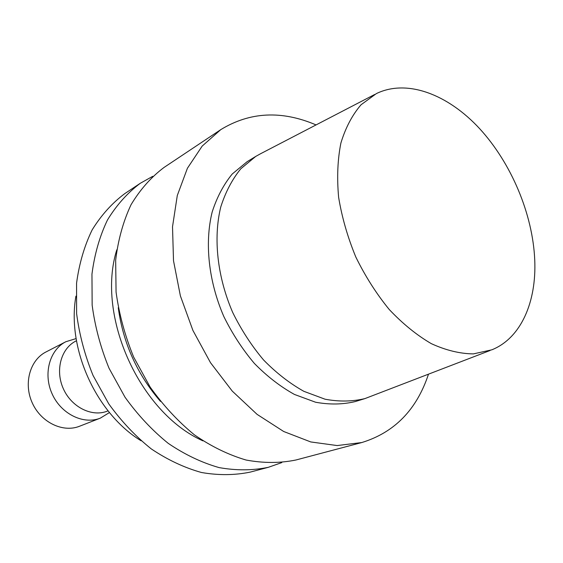 <?xml version="1.0" encoding="UTF-8"?>
<svg xmlns="http://www.w3.org/2000/svg" width="563" height="563" viewBox="0 0 563 563"><rect width="100%" height="100%" fill="white"/><g stroke="black" fill="none" stroke-linecap="round" stroke-linejoin="round"><path stroke-width="0.84" d="M108.068 410.842L107.491 411.074C92.114 417.359 71.592 407.295 63.38 388.822C54.97 370.426 61.029 348.384 75.914 341.03L76.469 340.749M109.454 412.545L100.313 418.147C83.472 424.938 61.078 414.009 52.127 393.889C42.978 373.86 49.621 349.841 65.864 341.72L76.111 338.581M100.313 418.147L79.531 426.247C62.901 432.94 40.937 422.405 32.246 402.855C23.35 383.389 30.001 359.954 46.032 351.931L65.864 341.72M141.116 440.794C96.02 413.341 66.624 348.124 75.921 296.152M534.744 259.958C536.602 301.986 520.979 338.138 491.837 349.82L473.384 353.895C459.943 353.733 445.924 350.327 431.335 343.662C416.711 335.14 402.658 323.725 389.167 309.425C376.351 293.703 365.232 276.229 355.809 257.002C347.645 237.213 341.917 217.304 338.623 197.289C336.843 177.711 337.596 159.625 340.897 143.023C345.569 127.674 352.297 114.915 361.08 104.739L376.351 93.606C407.021 78.679 447.993 94.366 479.662 128.688C511.338 163.214 532.774 214.165 534.744 259.958M490.077 350.503L364.88 398.611C352.375 401.609 339.102 401.813 325.069 399.209L303.844 391.313C289.685 383.389 276.25 372.938 263.547 359.947C251.562 345.71 241.288 329.89 232.716 312.486C217.283 276.862 213.124 238.135 220.759 206.994C225.489 192.138 232.16 179.407 240.774 168.809L255.715 156.43L260.592 153.72L374.676 94.478M364.88 398.611L355.302 401.553C342.818 404.558 329.587 404.783 315.604 402.235L294.463 394.452C280.374 386.633 267.017 376.302 254.399 363.459C242.498 349.377 232.308 333.725 223.814 316.497C208.542 281.233 204.503 242.85 212.195 211.941C216.945 197.191 223.631 184.544 232.237 173.995L247.164 161.658L255.715 156.43M428.457 374.261C416.683 409.744 394.459 432.511 361.784 442.546L337.167 445.565L310.776 441.948L283.675 431.49L257.08 414.361L232.273 391.116L210.506 362.699L192.912 330.432L180.385 295.878L173.51 260.753L172.517 226.769L177.296 195.495L187.409 168.267L202.173 146.091L220.745 129.652C249.902 111.812 281.676 110.235 316.061 124.916M361.784 442.546L295.927 459.999C280.121 463.243 263.512 463.258 246.101 460.034C228.515 454.876 211.28 446.48 194.383 434.833C178.049 421.448 163.305 405.529 150.152 387.091L133.684 357.132C124.965 335.794 119.096 314.119 116.069 292.106L115.661 260.183C118.124 239.817 123.248 221.336 131.024 204.749C140.145 189.562 151.151 177.127 164.051 167.436L220.745 129.652M160.483 401.398C137.189 374.332 123.114 343.106 118.258 307.729M202.912 440.857C139.652 412.735 95.97 315.829 116.794 249.803M281.803 462.589L268.312 467.318C252.653 470.548 236.242 470.64 219.07 467.593C201.758 462.666 184.819 454.594 168.253 443.37C152.256 430.449 137.851 415.072 125.035 397.239L109.032 368.237C100.608 347.568 94.978 326.54 92.149 305.16L91.959 274.111C94.521 254.272 99.686 236.228 107.463 219.992C116.548 205.108 127.491 192.87 140.278 183.285L152.756 176.303M268.312 467.318L250.324 472.083C234.771 475.306 218.493 475.446 201.491 472.505C184.361 467.733 167.626 459.865 151.278 448.908C135.507 436.297 121.326 421.265 108.736 403.826L93.043 375.444C84.802 355.211 79.327 334.605 76.617 313.633L76.568 283.161C79.186 263.66 84.373 245.911 92.142 229.908C101.199 215.221 112.079 203.123 124.796 193.602L140.278 183.285"/></g></svg>
